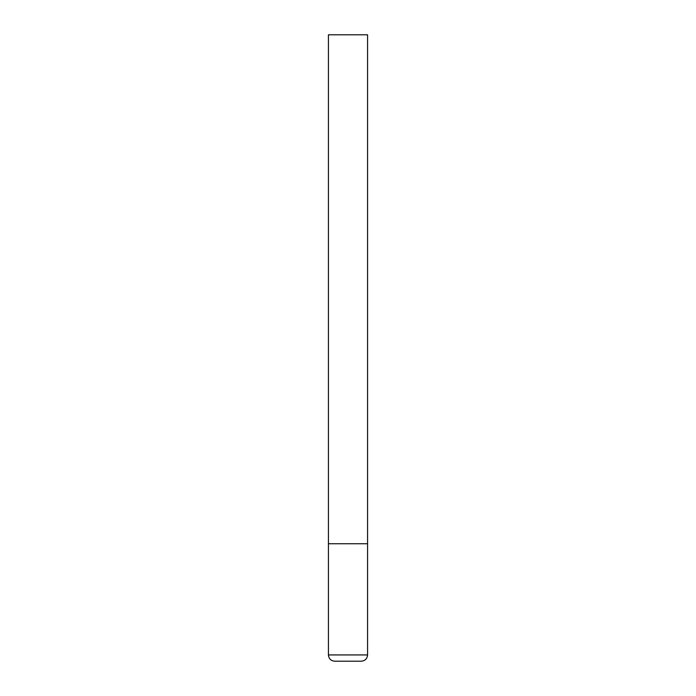 <?xml version="1.0" encoding="UTF-8"?>
<svg xmlns="http://www.w3.org/2000/svg" width="696" height="696" viewBox="0 0 696 696"><rect width="100%" height="100%" fill="white"/><g stroke="black" fill="none" stroke-linecap="round" stroke-linejoin="round"><path stroke-width="1.04" d="M367.575 654.936L367.575 543.75L328.425 543.75L367.575 543.75L367.575 34.8L328.425 34.8L328.425 654.936C328.799 658.738 330.887 660.826 334.689 661.2L361.311 661.2C365.113 660.826 367.201 658.738 367.575 654.936L328.425 654.936"/></g></svg>
